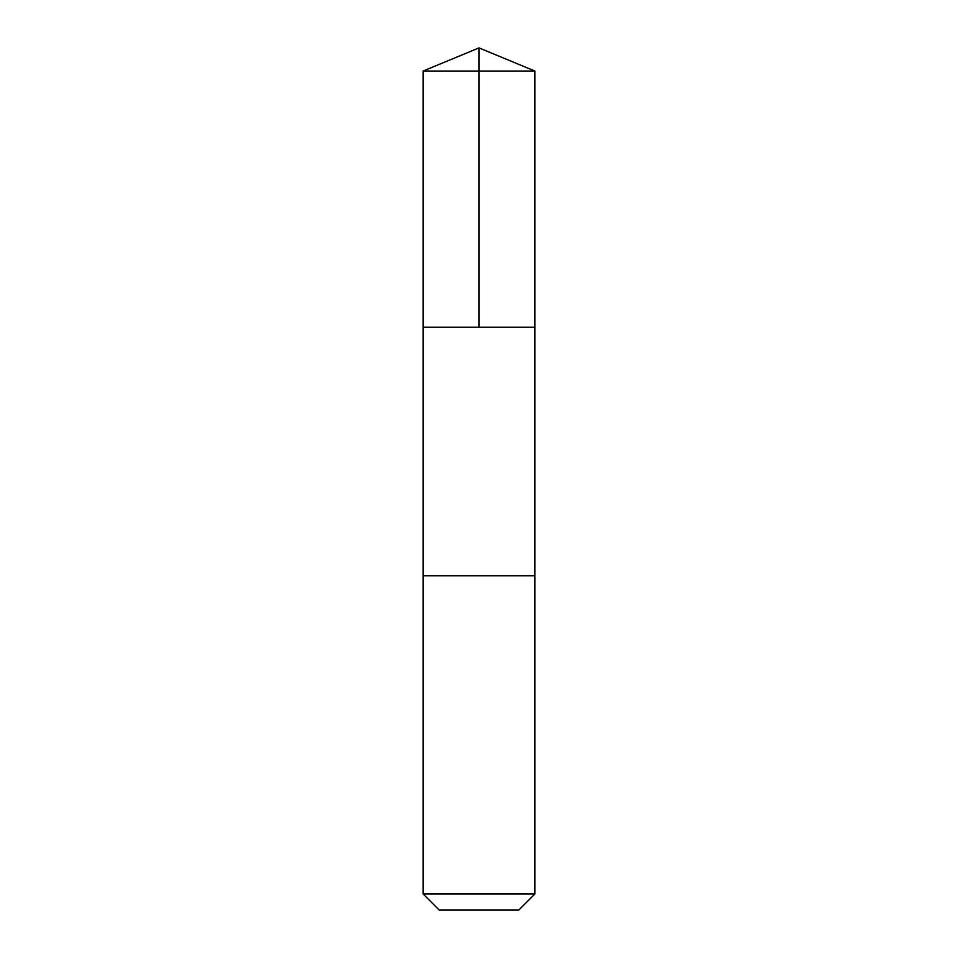 <?xml version="1.0" encoding="UTF-8"?>
<svg xmlns="http://www.w3.org/2000/svg" width="958" height="958" viewBox="0 0 958 958"><rect width="100%" height="100%" fill="white"/><g stroke="black" fill="none" stroke-linecap="round" stroke-linejoin="round"><path stroke-width="1.44" d="M423.137 327.241L534.863 327.241L534.863 71.036L423.137 71.036L423.137 327.241L534.863 327.241L534.863 575.782L423.137 575.782L423.137 327.241M487.885 575.782L423.137 575.782L423.137 893.97L534.863 893.97L534.863 575.782L487.885 575.782M534.863 893.97L518.745 910.1L439.255 910.1L423.137 893.97M479 327.241L479 47.9L423.137 71.036M479 47.9L534.863 71.036"/></g></svg>
